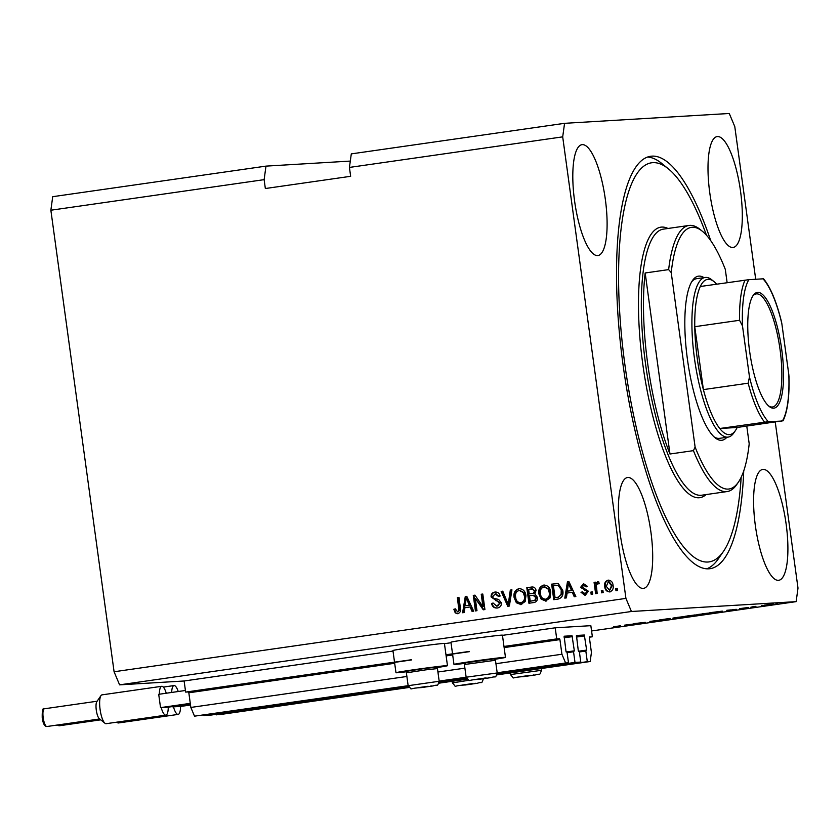 <?xml version="1.0" encoding="UTF-8"?>
<svg xmlns="http://www.w3.org/2000/svg" width="840" height="840" viewBox="0 0 840 840"><rect width="100%" height="100%" fill="white"/><g stroke="black" fill="none" stroke-linecap="round" stroke-linejoin="round"><path stroke-width="1.26" d="M592.368 636.773L590.846 625.674L555.208 627.805L556.721 638.904L559.555 638.736L559.923 639.607L561.928 654.245L565.603 662.981L568.491 662.802L567.032 652.155L565.981 651.325L564.154 636.216L572.029 635.744L574.34 650.822L573.542 651.767L575.001 662.413L580.776 662.067L579.317 651.42L578.277 650.591L576.45 635.481L584.325 635.009L586.635 650.087L585.837 651.032L587.297 661.678L590.184 661.51L591.423 652.481L589.418 637.844L589.533 636.941L592.368 636.773L589.407 637.192M216.132 714.336L219.093 714.693L409.038 687.466M438.942 683.183L467.05 679.161M496.944 674.867L590.184 661.51M216.206 714.861L408.86 687.256M439.036 682.931L466.862 678.941M497.049 674.615L587.297 661.678M579.39 651.956L585.837 651.032M203.847 715.071L209.696 715.26L408.524 686.752M439.183 682.364L466.536 678.447M497.185 674.048L580.776 662.067M203.921 715.596L408.324 686.301M439.226 681.87L466.326 677.996M497.238 673.565L575.001 662.413M567.105 652.691L573.542 651.767M350.312 161.081L265.986 166.121L52.721 196.686L50.862 210.221L114.083 671.759L119.595 684.852L184.118 680.988L185.64 692.087L188.465 691.919L188.832 692.79L190.838 707.438L194.513 716.163L408.167 685.787M439.205 681.335L466.179 677.471M497.217 673.019L568.491 662.802M194.513 716.163L439.194 681.272L437.451 668.577L425.659 669.869L406.392 672.829L408.125 685.534C413.584 691.1 406.602 688.244 421.25 687.614L433.199 685.892C438.365 683.981 436.926 687.498 439.194 681.272M439.173 681.093L466.137 677.229M497.185 672.788L565.603 662.981M190.838 707.438L406.886 676.473M437.934 672.021L464.898 668.157M495.936 663.705L561.928 654.245M185.64 692.087L411.38 659.736M445.967 654.77L469.382 651.42M503.979 646.464L556.721 638.904M184.118 680.988L393.005 651.053M444.455 643.682L451.007 642.736M502.457 635.365L555.208 627.805M740.523 191.111A56.007 15.341 81.8 0 0 717.213 136.584A56.007 15.341 81.8 0 0 709.79 192.948A56.007 15.341 81.8 0 0 733.1 247.464A56.007 15.341 81.8 0 0 740.523 191.111M605.315 199.185A56.007 15.341 81.8 0 0 582.005 144.669A56.007 15.341 81.8 0 0 574.591 201.023A56.007 15.341 81.8 0 0 597.901 255.549A56.007 15.341 81.8 0 0 605.315 199.185M650.905 532.024A56.007 15.341 81.8 0 0 627.596 477.509A56.007 15.341 81.8 0 0 620.183 533.862A56.007 15.341 81.8 0 0 643.493 588.389A56.007 15.341 81.8 0 0 650.905 532.024M786.114 523.94A56.007 15.341 81.8 0 0 762.804 469.423A56.007 15.341 81.8 0 0 755.38 525.777A56.007 15.341 81.8 0 0 778.691 580.303A56.007 15.341 81.8 0 0 786.114 523.94M436.275 667.684A25.988 0.567 172.2 0 0 447.468 665.679L444.423 643.482A25.988 0.567 172.2 0 0 411.548 647.441A25.988 0.567 172.2 0 0 392.931 650.538L395.976 672.725A25.988 0.567 172.2 0 0 407.284 671.654M447.468 665.679A25.988 0.567 172.2 0 0 414.593 669.627A25.988 0.567 172.2 0 0 395.976 672.725M465.297 663.337A25.988 0.567 -7.8 0 1 453.978 664.419L450.944 642.222A25.988 0.567 -7.8 0 1 469.56 639.125A25.988 0.567 -7.8 0 1 502.435 635.176L505.47 657.363A25.988 0.567 -7.8 0 1 494.288 659.369M453.978 664.419A25.988 0.567 -7.8 0 1 472.594 661.311A25.988 0.567 -7.8 0 1 505.47 657.363M710.714 240.608A208.341 57.078 81.8 0 0 650.79 156.261A208.341 57.078 81.8 0 0 623.196 365.904A208.341 57.078 81.8 0 0 709.905 568.712A208.341 57.078 81.8 0 0 743.726 470.925M265.986 166.121L264.127 179.655L50.862 210.221M264.127 179.655L265.346 188.528L350.647 176.305L349.43 167.422L351.298 153.888L564.564 123.323L562.695 136.857L625.926 598.395L631.438 611.489L796.142 601.639L798 588.105L775.247 422.016M755.696 279.269L734.779 126.578L729.267 113.484L564.564 123.323M633.917 623.679L645.288 622.335L633.906 623.637M661.154 619.962L649.866 621.422L661.343 619.973M670.131 618.419L659.358 619.962L670.131 618.419M673.418 617.999L685.24 616.56L672.893 618.125M698.24 614.439L710.052 613.011L697.715 614.575M726.8 610.554L736.218 609.304L726.779 610.659M777.483 603.341L775.929 603.561L777.483 603.341M119.595 684.852L631.438 611.489M591.57 630.966L796.142 601.639M772.811 603.928L764.505 605.125L773.251 603.928M763.13 605.399L761.586 605.619L763.13 605.399M755.927 606.344L752.861 606.659L755.927 606.344M752.472 606.932L750.918 607.152L752.472 606.932M748.251 607.499L739.736 608.611L748.429 607.509M722.022 611.163L709.811 612.727L722.578 611.163M697.148 614.807L684.999 616.287L697.389 614.807M694.806 614.975L694.019 615.048M624.624 625.191L634.043 623.952L624.624 625.149M620.057 625.842L613.567 626.776L620.519 625.842M114.083 671.759L625.926 598.395M349.43 167.422L562.695 136.857M475.272 598.332L476.973 610.691L475.419 610.922L473.288 595.381L474.947 595.15L482.937 606.627L481.236 594.248L482.79 594.027L484.921 609.557L483.263 609.798L475.272 598.332L483.84 609.714M497.312 607.981C494.141 608.234 492.23 606.722 491.6 603.456L493.122 603.036L496.797 606.186L499.842 603.057L491.106 596.967C490.949 594.195 492.198 592.578 494.855 592.085C497.711 591.822 499.454 593.155 500.073 596.075L498.55 596.495L495.149 593.901L492.66 596.778L493.364 598.29L498.582 599.413L501.386 602.784C501.512 605.755 500.157 607.488 497.312 607.981L496.724 608.045M494.855 592.085L495.432 592.032L494.855 592.085M496.146 593.817L495.149 593.901M511.938 589.848L509.366 606.05L507.759 606.28L501.165 591.392L502.761 591.161L508.231 604.359L510.321 590.079L511.938 589.848M521.105 604.579L516.369 602.774L514.133 597.66C513.313 593.061 514.92 590.058 518.931 588.641C523.089 588.861 525.42 591.245 525.934 595.77L525.168 601.577L520.558 604.622M521.724 604.538L516.989 602.731L514.742 597.618C513.933 593.029 515.529 590.016 519.551 588.599L519.393 588.588M545.926 601.02L541.191 599.214L538.944 594.101C538.135 589.512 539.731 586.499 543.753 585.081C547.9 585.301 550.242 587.685 550.746 592.221L549.99 598.017L545.37 601.073M546.536 600.978L541.8 599.172L539.563 594.069C538.745 589.47 540.351 586.467 544.362 585.039L544.215 585.039M602.879 590.384L603.183 592.61L601.639 592.83L601.335 590.604L602.879 590.384M609.703 591.875C606.69 591.696 605.031 589.953 604.737 586.625C604.118 583.338 605.241 581.186 608.107 580.178C611.09 580.335 612.738 582.047 613.063 585.312C613.725 588.651 612.601 590.835 609.703 591.875L609.315 591.917M610.323 591.843C607.299 591.665 605.65 589.911 605.356 586.582C604.726 583.296 605.85 581.154 608.716 580.135L608.496 580.135M457.727 613.662L455.249 612.896L453.842 609.273L455.364 608.853L457.548 611.835L458.934 610.438L457.391 597.66L458.945 597.44L460.394 607.981C461.087 610.88 460.205 612.77 457.727 613.662L457.37 613.694M457.884 611.814L458.934 610.438M567.084 593.05L566.412 597.88L564.795 598.111L567.441 581.889L568.953 581.679L575.851 596.526L574.235 596.757L572.292 592.305L567.084 593.05M588.368 591.224L585.197 595.392L580.997 592.284L582.529 591.864L585.081 593.764L586.856 591.717L586.362 590.74L580.534 587.412L583.527 583.695L587.517 586.415L585.984 586.845L583.811 585.301L582.047 586.961L588.368 591.224M585.186 593.754L586.856 591.717M584.703 585.239L583.811 585.301M592.41 591.885L592.715 594.101L591.161 594.332L590.867 592.106L592.41 591.885M597.692 581.69L598.983 582.099L598.615 583.8L597.545 583.748L596.337 585.26L597.177 593.471L595.623 593.691L594.079 582.393L595.623 582.173L595.875 583.968L597.576 581.7M598.615 583.8L597.545 583.748M617.232 588.325L617.537 590.551L615.982 590.772L615.678 588.557L617.232 588.325M562.758 590.394C563.65 594.951 562.118 597.839 558.149 599.057L553.749 599.687L551.618 584.157L558.243 583.506L562.758 590.394M529.536 603.162L527.415 587.675L531.426 587.055C533.946 586.708 535.49 587.811 536.067 590.373L534.839 593.87L537.422 597.376C537.705 600.411 536.403 602.154 533.526 602.585L528.927 603.246L526.806 587.716L532.35 586.971M464.909 607.698L464.237 612.518L462.62 612.749L465.266 596.537L466.778 596.316L473.676 611.163L472.059 611.394L470.117 606.942L464.909 607.698M458.346 613.62L455.249 612.896M455.858 612.853L454.461 609.242L453.842 609.273M454.461 609.242L455.395 608.979M459.554 610.397L458.01 597.629L457.391 597.66M458.01 597.629L458.955 597.492M565.425 598.017L568.05 581.857L567.441 581.889M568.05 581.857L568.974 581.721M574.833 596.673L572.912 592.263L572.292 592.305M567.336 591.161L572.145 590.52L569.026 583.359L568.418 583.401L567.336 591.161L571.536 590.562L568.418 583.401M572.145 590.52L571.536 590.562M585.071 595.403L580.997 592.284M581.616 592.252L582.561 591.99M587.465 591.686L586.362 590.74M586.971 590.709L580.534 587.412M581.144 587.38L583.527 583.695M586.603 586.803L584.42 585.27M591.77 594.237L591.476 592.074L590.867 592.106M591.476 592.074L592.421 591.938M596.232 593.597L594.688 582.351L594.079 582.393M594.688 582.351L595.634 582.225M598.049 581.669L595.875 583.968M599.235 583.758L598.154 583.706M616.591 590.688L616.298 588.514L615.678 588.557M616.298 588.514L617.232 588.378M605.356 586.582L604.737 586.625M609.746 590.247L612.139 585.606L609.126 581.742L608.286 581.795L606.291 586.394L609.525 590.258L611.52 585.648L608.286 581.795M612.139 585.606L611.52 585.648M602.238 592.736L601.944 590.573L601.335 590.604M601.944 590.573L602.889 590.436M554.358 599.602L552.237 584.125L551.618 584.157M552.237 584.125L557.193 583.433M558.81 585.344L553.424 585.753L555.051 597.65L558.327 597.23L561.74 594.437L561.813 590.562L558.81 585.344L556.658 585.344M557.456 585.249L556.038 585.375M561.813 590.562L558.191 585.385M561.74 594.437L561.12 594.478L561.204 590.594M558.327 597.23L561.12 594.478M555.051 597.65L557.707 597.272M541.8 599.172L541.191 599.214M539.563 594.069L538.944 594.101M546.273 599.172L545.286 599.235L546.273 599.172C549.276 598.08 550.452 595.801 549.801 592.357L548.678 588.934L544.625 586.856M544.005 586.898C540.939 588.021 539.774 590.352 540.498 593.901C540.855 597.261 542.577 599.025 545.664 599.203C548.657 598.111 549.832 595.844 549.192 592.389L548.058 588.976L544.005 586.898L544.992 586.824M548.678 588.934L548.058 588.976M549.801 592.357L549.192 592.389M527.415 587.675L526.806 587.716M530.229 601.209L535.406 600.317L536.487 597.576L533.694 595.245L529.484 595.76L530.229 601.209L534.786 600.359L535.868 597.618L533.075 595.276M535.164 590.814L531.143 588.945L528.601 589.312L529.242 593.943L534.093 593.155L535.164 590.814L531.752 588.903M532.686 588.808L531.143 588.945M534.093 593.155L533.484 593.187L534.544 590.846M529.242 593.943L533.484 593.187M536.487 597.576L535.868 597.618M535.406 600.317L534.786 600.359M533.925 600.736L533.306 600.768M516.989 602.731L516.369 602.774M514.742 597.618L514.133 597.66M521.462 602.721L520.475 602.795L521.462 602.721C524.454 601.629 525.63 599.361 524.99 595.917L523.856 592.494L519.803 590.415M519.194 590.447C516.128 591.57 514.952 593.912 515.687 597.461C516.043 600.821 517.766 602.585 520.842 602.763C523.845 601.671 525.021 599.403 524.37 595.949L523.246 592.536L519.194 590.447L520.181 590.384M523.856 592.494L523.246 592.536M524.99 595.917L524.37 595.949M508.347 606.197L501.784 591.35L501.165 591.392M501.784 591.35L502.782 591.213M510.321 590.079L510.941 590.037L508.841 604.327L508.231 604.359M510.941 590.037L511.928 589.9M497.921 607.95C494.75 608.192 492.849 606.69 492.209 603.425L491.6 603.456M492.209 603.425L493.154 603.162M497.805 606.113L499.842 603.057M500.462 603.025L491.106 596.967M491.715 596.925C491.568 594.163 492.818 592.536 495.464 592.053L495.716 592.022M499.159 596.463L495.768 593.859M476.028 610.827L473.907 595.35L473.288 595.381M473.907 595.35L474.978 595.192M481.236 594.248L481.856 594.206L483.546 606.585L482.937 606.627M481.856 594.206L482.8 594.069M463.25 612.665L465.875 596.495L465.266 596.537M465.875 596.495L466.798 596.369M472.657 611.31L470.736 606.911L470.117 606.942M465.161 605.808L469.98 605.168L466.862 598.006L466.242 598.038L465.161 605.808L469.361 605.199L466.242 598.038M469.98 605.168L469.361 605.199M767.466 604.601L771.299 604.149L767.466 604.601M726.957 610.375L731 609.903L726.831 610.292M711.869 612.476L720.92 611.404L711.858 612.433M702.429 613.83L708.466 613.106L702.419 613.788M687.047 616.035L693.325 615.195L687.047 615.993M693.315 615.132L692.559 615.352M688.842 615.93L695.604 615.027L688.832 615.888M695.594 614.964L694.869 615.184M677.607 617.389L683.645 616.665L677.607 617.348M470.264 683.886L460.645 685.356L470.264 683.886M462.515 684.999L472.374 683.613M475.125 683.298L475.933 683.319M426.017 686.532L416.399 688.002L426.017 686.532M406.392 672.829L407.694 671.118L425.093 668.441L435.74 667.275L437.451 668.577M418.268 687.645L428.127 686.259M430.878 685.944L431.687 685.965M484.029 678.216L474.411 679.686L484.029 678.216M464.405 664.514L465.707 662.802L493.752 658.959L495.464 660.261L464.405 664.514L466.137 677.219L497.207 672.966L495.464 660.261M476.269 679.329L486.14 677.943M488.88 677.628L489.699 677.649M528.276 675.57L518.658 677.04L528.276 675.57M520.517 676.683L530.387 675.297M533.138 674.993L533.946 675.003M726.841 437.294A82.887 22.712 -98.2 0 1 715.082 437.776A82.887 22.712 -98.2 0 1 687.466 359.562A82.887 22.712 -98.2 0 1 692.528 280.476A82.887 22.712 -98.2 0 1 703.952 277.631M716.635 284.161A78.404 21.483 81.8 0 0 714.137 281.715A78.404 21.483 81.8 0 0 700.298 286.503A78.404 21.483 81.8 0 0 694.764 326.697A78.404 21.483 81.8 0 0 697.231 358.27A78.404 21.483 81.8 0 0 703.385 389.613A78.404 21.483 81.8 0 0 719.754 428.505A78.404 21.483 81.8 0 0 735.462 430.511L733.803 432.915A80.651 22.092 -98.2 0 1 728.049 437.115A80.651 22.092 -98.2 0 1 694.481 358.606A80.651 22.092 -98.2 0 1 705.159 277.463L696.633 278.681A80.651 22.092 81.8 0 0 691.719 281.768M706.482 235.232A201.621 55.23 81.8 0 0 668.504 168.945A201.621 55.23 81.8 0 0 625.044 365.788A201.621 55.23 81.8 0 0 723.345 551.565A201.621 55.23 81.8 0 0 741.174 477.278M723.345 551.565L718.379 558.779A208.341 57.078 -98.2 0 1 706.661 568.837M647.745 364.077A134.41 36.824 81.8 0 0 669.974 454.01L645.173 272.979A134.41 36.824 81.8 0 0 647.745 364.077M693.431 450.639L695.111 447.038A132.174 36.215 81.8 0 0 738.392 482.16L736.732 484.565A134.41 36.824 -98.2 0 1 727.146 491.558A134.41 36.824 -98.2 0 1 693.431 450.639L669.974 454.01M645.173 272.979L668.64 269.608A134.41 36.824 -98.2 0 1 689.01 225.456A134.41 36.824 -98.2 0 1 700.182 229.488L702.44 231.326A132.174 36.215 81.8 0 0 671.223 272.601L668.64 269.608M738.392 482.16A132.174 36.215 81.8 0 0 749.196 443.804L746.771 426.09M727.125 282.649L725.298 269.367A132.174 36.215 81.8 0 0 702.44 231.326M695.111 447.038L671.223 272.601M647.64 157.048A208.341 57.078 -98.2 0 1 661.71 163.411L668.504 168.945M713.927 436.758A80.651 22.092 81.8 0 0 719.513 438.344L728.049 437.115M749.616 351.215A58.464 16.023 -98.2 0 1 753.186 295.428A58.464 16.023 -98.2 0 1 781.694 349.304A58.464 16.023 -98.2 0 1 769.094 406.382A58.464 16.023 -98.2 0 1 749.616 351.215M768.411 405.783A57.12 15.645 81.8 0 0 772.485 406.991A57.12 15.645 81.8 0 0 780.045 349.503A57.12 15.645 81.8 0 0 756.273 293.895A57.12 15.645 81.8 0 0 752.703 296.195M735.462 430.511A78.404 21.483 81.8 0 0 737.174 427.466L782.45 420.84A76.167 20.864 81.8 0 0 788.812 374.577L781.83 323.589A76.167 20.864 81.8 0 0 762.993 278.828L748.871 279.678A76.167 20.864 81.8 0 0 742.497 325.941L749.48 376.929A76.167 20.864 81.8 0 0 768.327 421.691L781.966 421.05M742.497 325.941L739.547 320.281L694.764 326.697L703.385 389.613L748.167 383.197L749.48 376.929M705.159 277.463A80.651 22.092 -98.2 0 1 711.869 279.877L714.137 281.715M768.327 421.691L719.754 428.505L737.174 427.466M781.494 321.752L781.83 323.589M788.812 374.577L788.981 376.467C789.526 396.68 787.553 411.474 783.048 420.84M700.298 286.503L748.871 279.678M116.855 722.159A14.563 3.99 81.8 0 0 117.233 722.516A14.563 3.99 81.8 0 0 118.44 722.957L178.164 714.399A14.563 3.99 -98.2 0 1 173.46 706.85L172.778 706.566M190.512 705.054L180.547 706.429A14.563 3.99 -98.2 0 1 178.164 714.399M172.83 706.892L190.417 704.361M180.547 706.429L173.46 706.85M171.665 692.454A14.563 3.99 -98.2 0 1 174.027 685.566A14.563 3.99 -98.2 0 1 178.227 691.509M104.948 723.25L99.278 718.641A8.957 2.457 -98.2 0 1 96.296 710.189A8.957 2.457 -98.2 0 1 96.842 701.631L100.979 695.615A14.563 3.99 81.8 0 0 100.097 709.517A14.563 3.99 81.8 0 0 104.948 723.25A14.563 3.99 81.8 0 0 106.155 723.692L165.869 715.134A14.563 3.99 -98.2 0 1 161.175 707.585L160.534 707.626L158.708 694.312L185.419 690.48M190.376 704.046L168.263 707.165A14.563 3.99 -98.2 0 1 165.869 715.134M160.534 707.626L190.281 703.353M168.263 707.165L161.175 707.585M159.348 694.218A14.563 3.99 -98.2 0 1 161.732 686.301A14.563 3.99 -98.2 0 1 166.257 693.231M161.732 686.301L102.018 694.859A14.563 3.99 81.8 0 0 100.979 695.615M578.456 651.263L586.635 650.087M576.429 637.067L584.692 635.891M576.313 636.163L584.325 635.009M566.171 651.998L574.34 650.822M564.134 637.801L572.397 636.625M564.018 636.899L572.029 635.744M188.832 692.79L394.674 663.285M446.124 655.914L452.687 654.969M504.137 647.598L559.923 639.607M188.465 691.919L411.411 659.967M445.998 655L469.413 651.651M504.011 646.695L559.555 638.736M459.469 608.297L458.85 608.328M570.318 586.436L569.699 586.467M585.428 590.3L584.808 590.331M556.437 583.517L555.828 583.558M532.591 593.523L531.972 593.554M509.156 601.787L508.546 601.818M496.325 600.621L495.716 600.653M468.143 601.083L467.523 601.115M471.282 683.655L465.518 684.968L471.282 683.655M452.161 681.293L452.372 682.889L469.024 680.264M485.037 677.985L479.273 679.298L485.037 677.985M529.294 675.339L523.519 676.651L529.294 675.339M510.163 672.976L510.384 674.573L541.453 670.32L541.212 668.525M689.01 225.456L663.411 229.131A134.41 36.824 81.8 0 0 645.614 364.381A134.41 36.824 81.8 0 0 701.547 495.233L727.146 491.558M706.104 494.582A136.647 37.432 -98.2 0 1 642.863 364.728A136.647 37.432 -98.2 0 1 667.968 228.48M739.547 320.281A78.404 21.483 -98.2 0 1 745.08 280.077M764.537 422.09A78.404 21.483 -98.2 0 1 748.167 383.197M57.95 724.941A8.957 2.457 81.8 0 0 59.21 725.781L57.288 725.036M43.197 717.791A8.957 2.457 81.8 0 0 46.925 726.516C44.646 726.569 43.082 723.712 42.231 717.958C42.063 710.504 42.788 707.448 44.384 708.782A8.957 2.457 81.8 0 0 43.197 717.791M597.786 583.726L598.395 583.684M452.372 682.889C457.832 688.453 450.849 685.598 465.497 684.968L477.456 683.246C482.612 681.335 481.173 684.852 483.452 678.625M466.137 677.219C471.597 682.784 464.615 679.938 479.252 679.298L491.211 677.575C496.377 675.675 494.939 679.193 497.207 672.966M510.384 674.573C515.844 680.138 508.862 677.292 523.499 676.651L535.458 674.929C540.624 673.029 539.186 676.547 541.453 670.32M763.591 278.828C770.543 287.406 776.506 301.718 781.484 321.762M59.21 725.781L100.748 719.827M163.328 687.099L174.027 685.566M46.925 726.516L99.677 718.956M44.384 708.782L97.136 701.222"/></g></svg>
